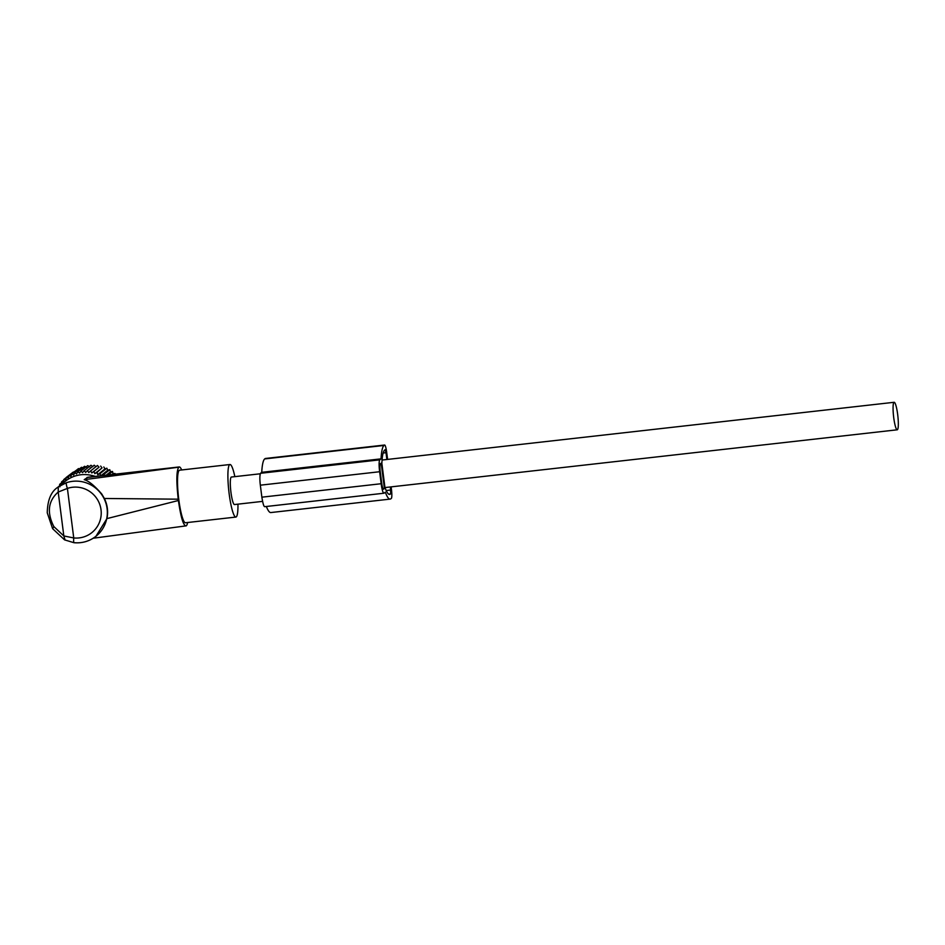 <?xml version="1.0" encoding="UTF-8"?>
<svg xmlns="http://www.w3.org/2000/svg" width="945" height="945" viewBox="0 0 945 945"><rect width="100%" height="100%" fill="white"/><g stroke="black" fill="none" stroke-linecap="round" stroke-linejoin="round"><path stroke-width="1.42" d="M104.363 498.476L178.239 499.184C176.254 481.489 176.42 470.823 178.747 467.184L84.211 479.682C88.617 480.84 94.465 485.624 101.776 494.034L104.363 498.476C107.494 504.913 108.344 511.623 106.939 518.604L95.977 536.252A31.055 30.535 -128.6 0 0 66.386 482.718A5.398 0.921 71.3 0 0 67.402 488.411L58.2 492.05L58.283 486.888L66.386 482.718M181.676 469.96A29.708 4.607 83.6 0 0 179.219 466.948A29.708 4.607 83.6 0 0 178.794 467.137L178.747 467.184M84.211 479.682L87.885 477.249M106.939 518.604L178.404 500.507C180.897 517.801 183.519 526.247 186.26 525.845L186.307 525.798A29.708 4.607 83.6 0 0 187.606 522.514M93.212 538.225L186.26 525.845M178.239 499.184L178.404 500.507M53.841 526.578L52.613 528.668L64.591 539.879L73.982 542.713C82.18 543.422 89.515 541.272 95.977 536.252A31.055 30.535 -128.6 0 1 74.076 542.678A5.398 0.709 -84.3 0 1 73.982 542.713A5.398 0.709 -84.3 0 1 73.745 537.953L63.823 535.945L58.2 492.05C48.148 500.909 46.695 512.426 53.841 526.578L63.823 535.945L65.087 540.044M234.844 476.646A26.436 4.099 83.6 0 0 229.966 464.515L179.585 470.197A26.436 4.099 83.6 0 0 177.814 475.004A26.436 4.099 83.6 0 0 179.526 504.642A26.436 4.099 83.6 0 0 185.515 522.75L235.884 517.069A26.436 4.099 83.6 0 0 237.667 512.261A26.436 4.099 83.6 0 0 237.951 504.157M57.267 487.691L58.283 486.888M229.966 464.515A26.436 4.099 83.6 0 0 228.182 469.322A26.436 4.099 83.6 0 0 229.907 498.96A26.436 4.099 83.6 0 0 235.884 517.069M94.972 476.457A31.055 30.535 -128.6 0 0 65.477 481.135L57.598 487.419C50.983 491.766 47.533 500.236 47.25 512.828L52.613 528.668M260.218 473.788L231.371 477.036A13.844 2.15 83.6 0 0 231.171 477.13A13.844 2.15 83.6 0 0 230.875 491.695A13.844 2.15 83.6 0 0 234.478 504.547L262.556 501.382M893.946 402.369A13.844 2.15 83.6 0 0 893.639 416.946A13.844 2.15 83.6 0 0 897.242 429.798A13.844 2.15 83.6 0 0 897.443 429.703A13.844 2.15 83.6 0 0 897.75 415.127A13.844 2.15 83.6 0 0 894.147 402.286A13.844 2.15 83.6 0 0 893.946 402.369M73.332 472.039L66.292 477.39L68.323 478.005L68.938 475.536L70.922 476.374L71.761 473.965L73.675 475.004L74.726 472.677L76.545 473.929L77.809 471.685L79.522 473.126L80.975 471L82.558 472.63L84.2 470.645L85.641 472.441L87.46 470.598L88.724 472.547L90.696 470.87L91.795 472.961L93.909 471.46L94.807 473.681L97.04 472.37L97.748 474.685L100.087 473.575L100.583 475.973L103.052 475.548M76.38 470.279L68.938 475.536M79.51 468.862L78.506 468.578L71.761 473.965M83.774 468.153L81.483 467.291L74.726 472.677M86.751 467.362L84.566 466.298L77.809 471.685M89.787 466.865L87.731 465.625L80.975 471M92.87 466.676L90.956 465.259L84.2 470.645M95.953 466.783L94.205 465.212L87.46 470.598M91.795 472.961L99.024 467.196L97.453 465.483L90.696 470.87M99.024 467.196L93.909 471.46M94.807 473.681L102.036 467.917L100.654 466.086M102.036 467.917L97.04 472.37M97.748 474.685L104.978 468.921L103.796 466.984M104.978 468.921L106.832 468.2L100.087 473.575M100.796 475.796L107.813 470.208L106.832 468.2M107.813 470.208L109.75 469.7L102.993 475.075M106.206 475.181L110.506 471.768L109.75 469.7M110.506 471.768L112.502 471.472L108.12 474.969M111.817 474.555L113.046 473.575L112.502 471.472M113.046 473.575L115.077 473.504L114.097 474.295M115.184 474.177L115.077 473.504M59.901 486.84L59.618 484.383L61.661 484.324L61.614 481.832L63.669 481.997L63.835 479.493L65.89 479.883L66.292 477.39M57.988 487.112L59.759 485.635M90.874 475.264A29.649 29.153 51.4 0 1 95.339 476.41M61.626 482.789L59.618 484.383M63.799 480.095L61.614 481.832M66.256 477.568L63.835 479.493M391.124 486.876L391.454 489.486A8.103 1.252 -96.4 0 1 391.324 498.405L390.84 498.795A48.951 7.584 -96.4 0 1 390.131 499.102A48.951 7.584 -96.4 0 1 385.312 492.18L384.083 493.16A10.797 1.677 -96.4 0 1 383.918 493.231A10.797 1.677 -96.4 0 1 381.178 483.722L261.871 497.176C262.923 503.744 263.891 506.886 264.777 506.614M381.178 483.722L379.63 471.732A10.797 1.677 -96.4 0 1 379.807 459.837L381.048 458.857A48.951 7.584 -96.4 0 1 384.013 445.461L384.497 445.083A8.103 1.252 -96.4 0 1 384.603 445.024A8.103 1.252 -96.4 0 1 386.67 452.159L387.604 459.412M386.871 459.494L385.997 452.702L385.135 449.726L384.603 450.127A44.226 6.851 -96.4 0 0 381.874 463.511L384.898 487.195A44.226 6.851 -96.4 0 0 389.612 494.412A44.226 6.851 -96.4 0 0 390.25 494.129L388.489 493.999M390.722 493.739L390.391 486.958M384.426 488.47L383.564 489.167A6.757 1.051 -96.4 0 1 383.469 489.203A6.757 1.051 -96.4 0 1 381.745 483.261L380.209 471.271A6.757 1.051 -96.4 0 1 380.315 463.83L381.189 463.144L384.426 488.47L382.961 488.636M265.439 458.514L264.706 458.916A48.951 7.584 -96.4 0 0 261.741 472.311L260.513 473.291C259.71 475.347 259.651 479.316 260.336 485.187L261.871 497.176M381.048 458.857L261.741 472.311M390.131 499.102L270.837 512.556A48.951 7.584 -96.4 0 1 266.348 506.496M86.952 477.497L178.794 467.137M96.39 497.956A25.657 25.231 -128.6 0 0 67.402 488.411L73.745 537.953A25.657 25.231 -128.6 0 0 96.39 497.956M385.997 452.702L383.138 453.021M390.781 490.03L386.233 490.538M390.25 494.129L388.927 494.27M384.497 445.083L265.191 458.538M384.013 445.461L264.706 458.916M379.807 459.837L260.513 473.291M379.63 471.732L260.336 485.187M87.814 477.26L179.219 466.948M385.04 487.561L897.242 429.798M382.063 460.038L894.147 402.286M384.603 445.024L265.309 458.49M383.918 493.231L264.624 506.685"/></g></svg>
